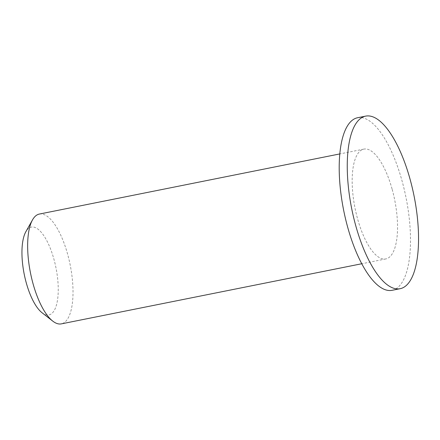 <?xml version="1.0" encoding="UTF-8"?>
<svg xmlns="http://www.w3.org/2000/svg" width="440" height="440" viewBox="0 0 440 440"><rect width="100%" height="100%" fill="white"/><g stroke="black" fill="none" stroke-linecap="round" stroke-linejoin="round"><path stroke-width="0.33" stroke-dasharray="2.2 1.65" d="M42.037 312.736A44.798 16.198 78.7 0 0 56.975 302.918A44.798 16.198 78.7 0 0 53.867 258.995A44.798 16.198 78.7 0 0 25.834 231.759M39.347 214.06A55.996 20.251 -101.3 0 1 67.551 253.941A55.996 20.251 -101.3 0 1 61.325 323.873M392.073 188.991A55.996 20.251 78.7 0 0 363.869 149.111A55.996 20.251 78.7 0 0 354.998 207.994A55.996 20.251 78.7 0 0 385.847 258.929A55.996 20.251 78.7 0 0 392.073 188.991M392.123 290.301A87.995 31.823 78.7 0 0 401.907 180.406A87.995 31.823 78.7 0 0 357.588 117.733M363.869 149.111L339.796 153.929M385.847 258.929L361.774 263.747"/><path stroke-width="0.66" d="M32.505 219.901L25.834 231.759A44.798 16.198 78.7 0 0 24.211 274.197A44.798 16.198 78.7 0 0 42.037 312.736L52.762 321.118A55.996 20.251 -101.3 0 1 30.481 272.943A55.996 20.251 -101.3 0 1 32.505 219.901A55.996 20.251 -101.3 0 1 39.347 214.06L339.796 153.929M361.774 263.747L61.325 323.873A55.996 20.251 -101.3 0 1 52.762 321.118M365.635 116.127L357.588 117.733A87.995 31.823 78.7 0 0 343.651 210.265A87.995 31.823 78.7 0 0 392.123 290.301L400.169 288.695A87.995 31.823 78.7 0 0 409.954 178.799A87.995 31.823 78.7 0 0 365.635 116.127A87.995 31.823 78.7 0 0 351.698 208.654A87.995 31.823 78.7 0 0 400.169 288.695"/></g></svg>
